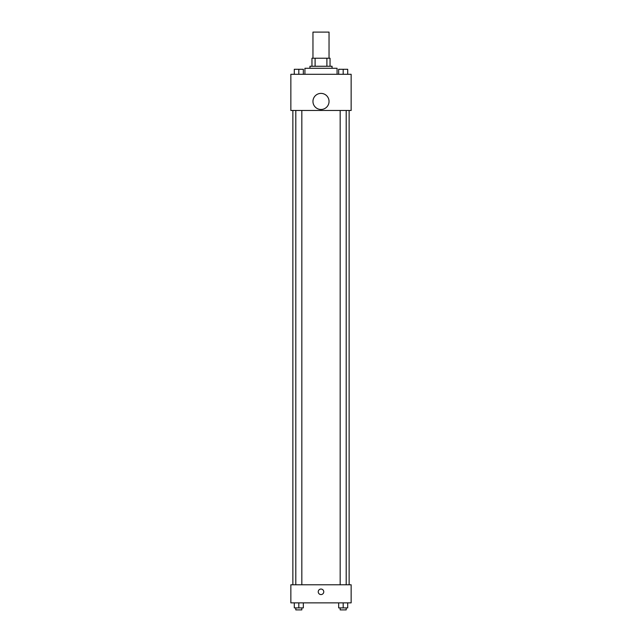 <?xml version="1.0" encoding="UTF-8"?>
<svg xmlns="http://www.w3.org/2000/svg" width="642" height="642" viewBox="0 0 642 642"><rect width="100%" height="100%" fill="white"/><g stroke="black" fill="none" stroke-linecap="round" stroke-linejoin="round"><path stroke-width="0.96" d="M329.041 58.229L329.041 32.1L312.959 32.1L312.959 58.229M315.102 66.262L315.102 58.229L311.956 58.229L311.956 66.262L311.956 58.229M315.102 58.229L330.044 58.229L330.044 66.262M326.898 66.262L326.898 58.229M309.95 68.277L309.95 66.262L332.05 66.262L332.05 68.277M337.074 74.303L337.074 68.277L304.926 68.277L304.926 74.303M290.85 74.303L351.15 74.303L351.15 110.48L290.85 110.48L290.85 74.303M321 109.477A8.041 8.041 0 0 1 314.034 97.415A8.041 8.041 0 0 1 327.966 97.415A8.041 8.041 0 0 1 321 109.477M290.85 584.782L351.15 584.782L351.15 602.862L290.85 602.862L290.85 584.782M321 594.572A2.761 2.761 0 0 1 318.609 590.431A2.761 2.761 0 0 1 323.391 590.431A2.761 2.761 0 0 1 321 594.572M338.663 602.862L338.663 607.894L347.707 607.894L347.707 602.862L347.707 607.894M343.189 607.894L343.189 602.862M346.198 607.894L346.198 609.9L340.172 609.9L340.172 607.894M294.293 602.862L294.293 607.894L303.337 607.894L303.337 602.862L303.337 607.894M298.811 607.894L298.811 602.862M301.828 607.894L301.828 609.9L295.802 609.9L295.802 607.894M338.663 74.303L338.663 69.28L347.707 69.28L347.707 74.303L347.707 69.28M343.189 74.303L343.189 69.28M346.198 69.28L340.172 69.28M294.293 74.303L294.293 69.28L303.337 69.28L303.337 74.303L303.337 69.28M298.811 74.303L298.811 69.28M301.828 69.28L295.802 69.28M349.136 584.782L349.136 110.48M292.864 584.782L292.864 110.48M340.172 110.48L340.172 584.782M346.198 110.48L346.198 584.782M301.828 584.782L301.828 110.48M295.802 584.782L295.802 110.48"/></g></svg>
